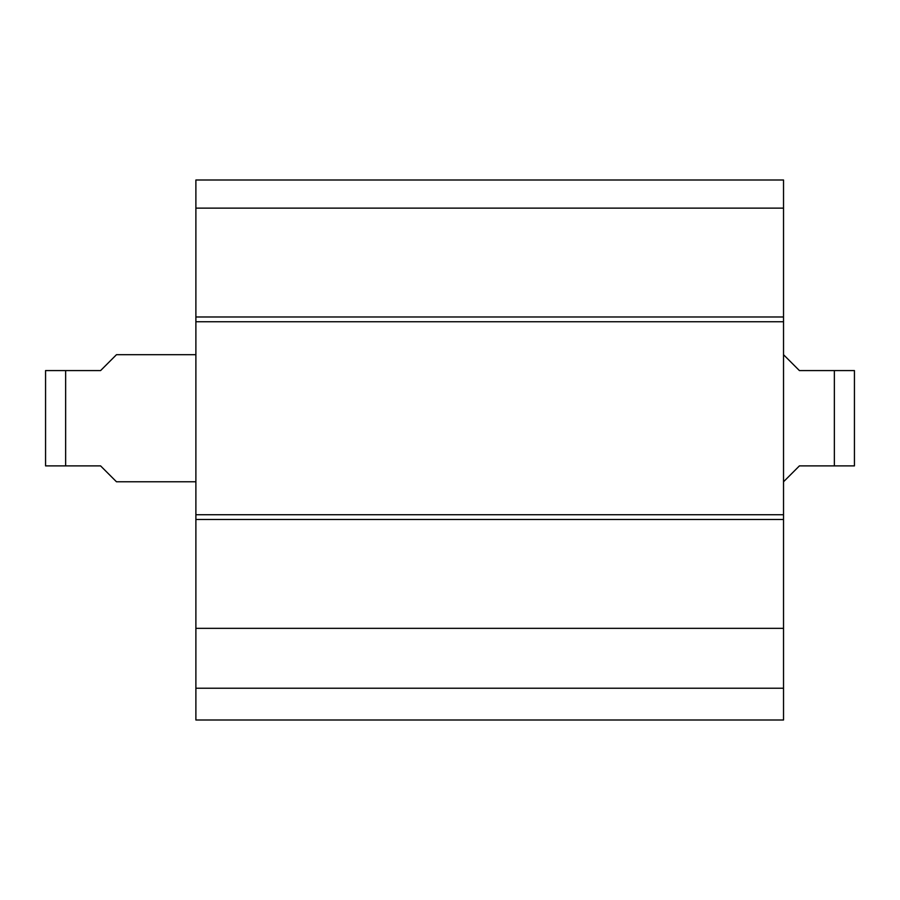 <?xml version="1.0" encoding="UTF-8"?>
<svg xmlns="http://www.w3.org/2000/svg" width="900" height="900" viewBox="0 0 900 900"><rect width="100%" height="100%" fill="white"/><g stroke="black" fill="none" stroke-linecap="round" stroke-linejoin="round"><path stroke-width="1.35" d="M195.885 688.23L195.885 720L783.529 720L783.529 180L195.885 180L195.885 688.23L783.529 688.23M195.885 628.335L783.529 628.335M195.885 514.721L783.529 514.721M195.885 321.75L783.529 321.75M195.885 208.136L783.529 208.136M783.529 481.77L799.414 465.885L834.356 465.885L834.356 370.586L854.438 370.586L799.414 370.586L783.529 354.701M834.356 465.885L854.438 465.885L834.356 465.885M854.438 465.885L854.438 370.586M195.885 354.701L116.471 354.701L100.586 370.586L45.562 370.586L65.644 370.586L65.644 465.885L100.586 465.885L116.471 481.77L195.885 481.77M65.644 465.885L45.562 465.885L65.644 465.885M45.562 370.586L45.562 465.885M195.885 519.48L783.529 519.48M195.885 316.98L783.529 316.98"/></g></svg>
